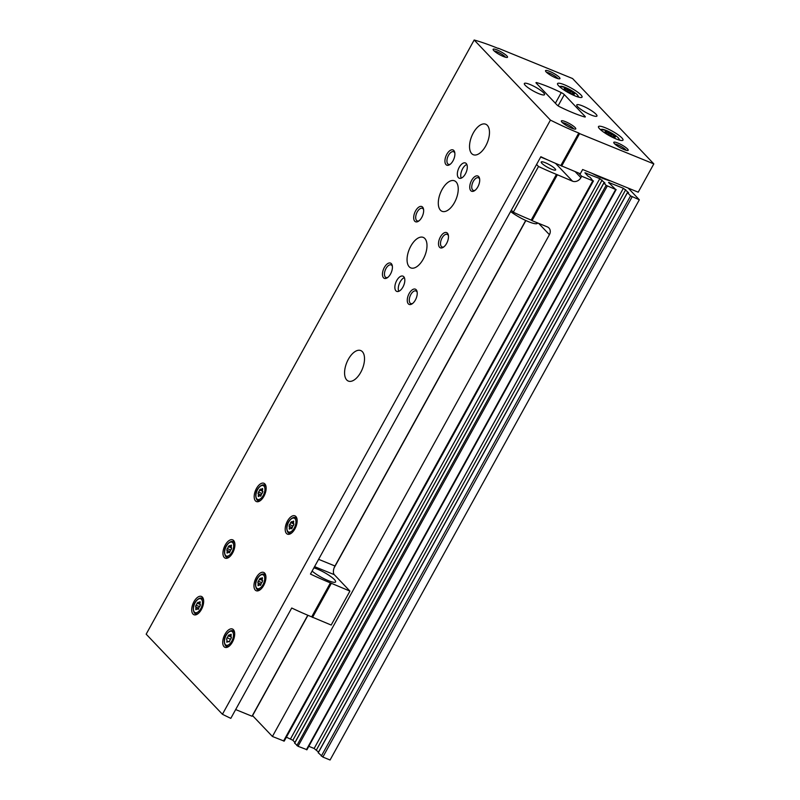 <?xml version="1.0" encoding="UTF-8"?>
<svg xmlns="http://www.w3.org/2000/svg" width="800" height="800" viewBox="0 0 800 800"><rect width="100%" height="100%" fill="white"/><g stroke="black" fill="none" stroke-linecap="round" stroke-linejoin="round"><path stroke-width="1.2" d="M551.53 169.23A8.23 1.59 -151.1 0 1 544.23 165.24A8.23 1.59 -151.1 0 1 541.22 162A8.23 1.59 -151.1 0 1 549.19 164.59A8.23 1.59 -151.1 0 1 555.64 169.96A8.23 1.59 -151.1 0 1 551.53 169.23M578.67 173.09L581.67 176.25L592.81 180.8L590.26 177.45L587.94 176.1L584.93 172.79L599.8 178.63L604.97 183.05L603.89 183.01L606.12 185.35L615.67 189.49L608.51 182.41L623.39 188.25L628.56 192.68L627.48 192.63L630.58 195.89L639.33 199.78L628.22 188.12M592.03 173.35A27.49 5.29 28.9 0 0 610.69 180.96M581.67 176.25L580.89 177.67A6.59 5.52 -43.6 0 1 572.53 181.19L556.43 174.38L531.21 220.08L532.03 220.65L557.26 174.96M532.03 220.65L547.3 226.88A6.59 5.52 -43.6 0 1 548.95 228A6.59 5.52 -43.6 0 1 549.42 234.68L272.42 736.47L284.21 741.13L593.47 180.91M307.94 615.3L252.56 715.62L272.42 736.47M318.28 752.74L322.86 757.06L330.07 760L639.33 199.78M318.53 752.09L314.13 748.48L308.83 746.31M294.7 743.11L298.02 746.29L306.82 749.64M294.94 742.46L292.86 740.27L286.4 737.16M511.35 210.16L513.29 212.2L538.51 166.5A98.8 19.02 28.9 0 0 556.43 174.38M536.58 164.47L538.51 166.5M531.21 220.08A98.8 19.02 -151.1 0 1 513.29 212.2M334.11 567.91L525.87 220.54M540.68 157.04L547.54 159.84M537.67 222.95L537.5 223.25A18.11 3.49 -151.1 0 1 528.47 221.67A18.11 3.49 -151.1 0 1 510.59 211.54M613.47 137.17L615.02 137.75L614.23 136.73L615.39 136.81L614.02 135.78L605.21 131.24L606 132.26L604.84 132.18L606.21 133.21L613.47 137.17M572.52 94.17L574.08 94.75L573.29 93.73L574.45 93.81L573.07 92.78L564.27 88.24L565.06 89.26L563.89 89.18L565.27 90.21L572.52 94.17M370.46 501.72L334.17 567.73M235.67 709.57L252.03 716.24L307.79 615.24M498.22 48.45L498.25 48.46A98.8 19.02 28.9 0 0 474.17 40L146.17 634.17L222.43 714.27A98.8 19.02 28.9 0 0 230.81 718.36L291.72 608.01A98.8 19.02 -151.1 0 0 311.68 616.86L330.42 582.9L349.93 591.1L334.3 574.68A6.92 3.54 112.2 0 1 334.97 566L525.71 220.47M222.43 714.27L550.43 120.1A98.8 19.02 28.9 0 0 578.77 133.03L560.81 165.57L580.31 173.76L582.65 169.52L638.21 192.19L653.83 163.9L572.57 78.54L498.33 48.25M311.68 616.86L331.19 625.05L349.93 591.1M561.63 166.14L579.59 133.6L653.83 163.9M312.51 617.43L331.25 583.48M578.77 133.03L579.59 133.6M330.42 582.9A98.8 19.02 28.9 0 1 310.47 574.06L540.85 156.72A98.8 19.02 -151.1 0 0 560.81 165.57M557 104.95A3.29 0.63 28.9 0 0 560.05 106.95A52.7 10.15 28.9 0 0 584.37 116.88A3.29 0.63 28.9 0 0 585.3 116.91A3.29 0.63 28.9 0 0 585.04 116.39L564.31 94.61A3.29 0.63 28.9 0 0 561.26 92.61A52.7 10.15 28.9 0 0 536.94 82.68A3.29 0.63 28.9 0 0 536 82.65A3.29 0.63 28.9 0 0 536.27 83.17L557 104.95M286.49 533.48A9.88 5.05 112.2 0 1 286.95 522.06A9.88 5.05 112.2 0 1 294.91 515.84A9.88 5.05 112.2 0 1 295.86 526.9A9.88 5.05 112.2 0 1 287.45 534.14A9.88 5.05 112.2 0 1 286.49 533.48M255.26 590.07A9.88 5.05 112.2 0 1 255.72 578.65A9.88 5.05 112.2 0 1 263.67 572.43A9.88 5.05 112.2 0 1 264.62 583.49A9.88 5.05 112.2 0 1 256.21 590.73A9.88 5.05 112.2 0 1 255.26 590.07M224.02 646.66A9.88 5.05 112.2 0 1 224.48 635.24A9.88 5.05 112.2 0 1 232.44 629.02A9.88 5.05 112.2 0 1 233.38 640.08A9.88 5.05 112.2 0 1 224.97 647.32A9.88 5.05 112.2 0 1 224.02 646.66M224.24 557.49A9.88 5.05 112.2 0 1 224.7 546.08A9.88 5.05 112.2 0 1 232.66 539.85A9.88 5.05 112.2 0 1 233.6 550.91A9.88 5.05 112.2 0 1 225.19 558.15A9.88 5.05 112.2 0 1 224.24 557.49M193 614.08A9.88 5.05 112.2 0 1 193.46 602.66A9.88 5.05 112.2 0 1 201.42 596.44A9.88 5.05 112.2 0 1 202.36 607.5A9.88 5.05 112.2 0 1 193.95 614.74A9.88 5.05 112.2 0 1 193 614.08M255.48 500.9A9.88 5.05 112.2 0 1 255.94 489.49A9.88 5.05 112.2 0 1 263.9 483.27A9.88 5.05 112.2 0 1 264.84 494.32A9.88 5.05 112.2 0 1 256.43 501.56A9.88 5.05 112.2 0 1 255.48 500.9M440.45 210.2A16.47 8.42 112.2 0 1 441.22 191.18A16.47 8.42 112.2 0 1 454.48 180.81A16.47 8.42 112.2 0 1 456.06 199.24A16.47 8.42 112.2 0 1 442.04 211.3A16.47 8.42 112.2 0 1 440.45 210.2M409.22 266.79A16.47 8.42 112.2 0 1 409.98 247.76A16.47 8.42 112.2 0 1 423.25 237.4A16.47 8.42 112.2 0 1 424.82 255.82A16.47 8.42 112.2 0 1 410.8 267.89A16.47 8.42 112.2 0 1 409.22 266.79M346.74 379.97A16.47 8.42 112.2 0 1 347.5 360.94A16.47 8.42 112.2 0 1 360.77 350.57A16.47 8.42 112.2 0 1 362.34 369A16.47 8.42 112.2 0 1 348.33 381.07A16.47 8.42 112.2 0 1 346.74 379.97M471.69 153.61A16.47 8.42 112.2 0 1 472.46 134.59A16.47 8.42 112.2 0 1 485.72 124.22A16.47 8.42 112.2 0 1 487.3 142.65A16.47 8.42 112.2 0 1 473.28 154.71A16.47 8.42 112.2 0 1 471.69 153.61M395.94 290.84A8.23 4.21 112.2 0 1 396.32 281.33A8.23 4.21 112.2 0 1 402.95 276.14A8.23 4.21 112.2 0 1 403.74 285.36A8.23 4.21 112.2 0 1 396.73 291.39A8.23 4.21 112.2 0 1 395.94 290.84M458.42 177.66A8.23 4.21 112.2 0 1 458.8 168.15A8.23 4.21 112.2 0 1 465.43 162.97A8.23 4.21 112.2 0 1 466.22 172.18A8.23 4.21 112.2 0 1 459.21 178.21A8.23 4.21 112.2 0 1 458.42 177.66M470.82 190.69A8.23 4.21 112.2 0 1 472.49 178.99A8.23 4.21 112.2 0 1 479.55 178.44A8.23 4.21 112.2 0 1 474.55 190.7A8.23 4.21 112.2 0 1 470.82 190.69M439.58 247.28A8.23 4.21 112.2 0 1 441.25 235.58A8.23 4.21 112.2 0 1 448.31 235.03A8.23 4.21 112.2 0 1 443.31 247.28A8.23 4.21 112.2 0 1 439.58 247.28M408.35 303.87A8.23 4.21 112.2 0 1 410.01 292.16A8.23 4.21 112.2 0 1 417.07 291.62A8.23 4.21 112.2 0 1 412.07 303.87A8.23 4.21 112.2 0 1 408.35 303.87M414.77 221.22A8.23 4.21 112.2 0 1 416.44 209.51A8.23 4.21 112.2 0 1 423.49 208.97A8.23 4.21 112.2 0 1 418.49 221.22A8.23 4.21 112.2 0 1 414.77 221.22M383.53 277.81A8.23 4.21 112.2 0 1 385.2 266.1A8.23 4.21 112.2 0 1 392.26 265.55A8.23 4.21 112.2 0 1 387.25 277.81A8.23 4.21 112.2 0 1 383.53 277.81M446.01 164.63A8.23 4.21 112.2 0 1 447.67 152.93A8.23 4.21 112.2 0 1 454.73 152.38A8.23 4.21 112.2 0 1 449.73 164.63A8.23 4.21 112.2 0 1 446.01 164.63M474.17 40L550.43 120.1M605.47 127.83A14 2.69 28.9 0 0 598.49 126.6A14 2.69 28.9 0 0 609.44 135.72A14 2.69 28.9 0 0 622.99 140.13A14 2.69 28.9 0 0 617.87 134.62A14 2.69 28.9 0 0 605.47 127.83M564.52 84.82A14 2.69 28.9 0 0 557.54 83.6A14 2.69 28.9 0 0 568.49 92.72A14 2.69 28.9 0 0 582.05 97.13A14 2.69 28.9 0 0 576.93 91.62A14 2.69 28.9 0 0 564.52 84.82M591.2 115.03A11.53 2.22 -151.1 0 1 580.99 109.44A11.53 2.22 -151.1 0 1 576.77 104.9A11.53 2.22 -151.1 0 1 587.93 108.53A11.53 2.22 -151.1 0 1 596.95 116.04A11.53 2.22 -151.1 0 1 591.2 115.03M538.79 93.65A11.53 2.22 -151.1 0 1 528.57 88.05A11.53 2.22 -151.1 0 1 524.35 83.51A11.53 2.22 -151.1 0 1 535.52 87.14A11.53 2.22 -151.1 0 1 544.54 94.66A11.53 2.22 -151.1 0 1 538.79 93.65M555.84 77.9A8.23 1.59 -151.1 0 1 545.52 71.01A8.23 1.59 -151.1 0 1 553.51 73.25A8.23 1.59 -151.1 0 1 559.66 78.81A8.23 1.59 -151.1 0 1 555.84 77.9M624.08 149.57A8.23 1.59 -151.1 0 1 613.76 142.68A8.23 1.59 -151.1 0 1 621.75 144.92A8.23 1.59 -151.1 0 1 627.9 150.48A8.23 1.59 -151.1 0 1 624.08 149.57M571.67 128.18A8.23 1.59 -151.1 0 1 561.35 121.29A8.23 1.59 -151.1 0 1 569.33 123.53A8.23 1.59 -151.1 0 1 575.48 129.1A8.23 1.59 -151.1 0 1 571.67 128.18M503.43 56.51A8.23 1.59 -151.1 0 1 493.11 49.62A8.23 1.59 -151.1 0 1 501.09 51.86A8.23 1.59 -151.1 0 1 507.25 57.42A8.23 1.59 -151.1 0 1 503.43 56.51M313.9 567.84A14.68 2.83 -151.1 0 1 328.5 574.98A14.68 2.83 -151.1 0 1 335.59 581.92A14.68 2.83 -151.1 0 1 328.26 580.63A14.68 2.83 -151.1 0 1 312.12 571.08M307.92 615.29L257.82 706.05M494.2 50.99A6.81 1.31 -151.1 0 1 500.28 53.33A6.81 1.31 -151.1 0 1 505.5 57.23M562.44 122.66A6.81 1.31 -151.1 0 1 568.52 125A6.81 1.31 -151.1 0 1 573.74 128.9M614.85 144.05A6.81 1.31 -151.1 0 1 620.94 146.39A6.81 1.31 -151.1 0 1 626.16 150.29M546.61 72.38A6.81 1.31 -151.1 0 1 552.7 74.72A6.81 1.31 -151.1 0 1 557.92 78.62M450.34 164.18A6.81 3.48 112.2 0 1 448.48 164.33A6.81 3.48 112.2 0 1 447.82 163.87A6.81 3.48 112.2 0 1 448.14 156.01A6.81 3.48 112.2 0 1 453.62 151.72A6.81 3.48 112.2 0 1 454.85 153.13M387.87 277.36A6.81 3.48 112.2 0 1 386 277.5A6.81 3.48 112.2 0 1 385.34 277.05A6.81 3.48 112.2 0 1 385.66 269.18A6.81 3.48 112.2 0 1 391.14 264.9A6.81 3.48 112.2 0 1 392.38 266.31M419.11 220.77A6.81 3.48 112.2 0 1 417.24 220.91A6.81 3.48 112.2 0 1 416.58 220.46A6.81 3.48 112.2 0 1 416.9 212.59A6.81 3.48 112.2 0 1 422.38 208.31A6.81 3.48 112.2 0 1 423.61 209.72M412.68 303.42A6.81 3.48 112.2 0 1 410.81 303.56A6.81 3.48 112.2 0 1 410.16 303.11A6.81 3.48 112.2 0 1 410.47 295.24A6.81 3.48 112.2 0 1 415.96 290.96A6.81 3.48 112.2 0 1 417.19 292.37M443.92 246.83A6.81 3.48 112.2 0 1 442.05 246.98A6.81 3.48 112.2 0 1 441.39 246.52A6.81 3.48 112.2 0 1 441.71 238.66A6.81 3.48 112.2 0 1 447.2 234.37A6.81 3.48 112.2 0 1 448.43 235.78M475.16 190.24A6.81 3.48 112.2 0 1 473.29 190.39A6.81 3.48 112.2 0 1 472.63 189.93A6.81 3.48 112.2 0 1 472.95 182.07A6.81 3.48 112.2 0 1 478.43 177.78A6.81 3.48 112.2 0 1 479.67 179.19M461.23 178.14A8.23 4.21 112.2 0 1 461.83 170.39A8.23 4.21 112.2 0 1 466.82 164.43M398.75 291.32A8.23 4.21 112.2 0 1 399.35 283.57A8.23 4.21 112.2 0 1 404.34 277.6M260.67 496.2L260.24 496.02A1.61 0.83 -67.8 0 0 259.94 495.68A1.61 0.83 -67.8 0 0 258.91 496.23L258.33 496.54L258.24 495.52A1.61 0.83 -67.8 0 0 258.08 493.72A1.61 0.83 -67.8 0 0 258.03 493.71L258.43 492.02A1.61 0.83 -67.8 0 0 259.54 490L260.61 489.02A1.61 0.83 -67.8 0 0 260.91 489.37A1.61 0.83 -67.8 0 0 261.94 488.81L262.52 488.5L262.61 489.52A1.61 0.83 -67.8 0 0 262.77 491.32A1.61 0.83 -67.8 0 0 262.82 491.34L262.42 493.03A1.61 0.83 -67.8 0 0 261.31 495.04L258.13 493.75M260.24 496.02L261.31 495.04L258.08 493.72M198.19 609.38L197.76 609.2A1.61 0.83 -67.8 0 0 197.46 608.85A1.61 0.83 -67.8 0 0 196.44 609.4L195.85 609.72L195.76 608.69A1.61 0.83 -67.8 0 0 195.6 606.9A1.61 0.83 -67.8 0 0 195.55 606.88L195.95 605.19A1.61 0.83 -67.8 0 0 197.06 603.17L198.14 602.19A1.61 0.83 -67.8 0 0 198.44 602.54A1.61 0.83 -67.8 0 0 199.46 601.99L200.05 601.67L200.14 602.7A1.61 0.83 -67.8 0 0 200.3 604.5A1.61 0.83 -67.8 0 0 200.35 604.51L199.95 606.2A1.61 0.83 -67.8 0 0 198.83 608.22L195.65 606.92M197.76 609.2L198.83 608.22L195.6 606.9M229.43 552.79L229 552.61A1.61 0.83 -67.8 0 0 228.7 552.26A1.61 0.83 -67.8 0 0 227.67 552.82L227.09 553.13L227 552.11A1.61 0.83 -67.8 0 0 226.84 550.31A1.61 0.83 -67.8 0 0 226.79 550.29L227.19 548.6A1.61 0.83 -67.8 0 0 228.3 546.59L229.38 545.61A1.61 0.83 -67.8 0 0 229.67 545.96A1.61 0.83 -67.8 0 0 230.7 545.4L231.28 545.09L231.38 546.11A1.61 0.83 -67.8 0 0 231.53 547.91A1.61 0.83 -67.8 0 0 231.58 547.93L231.19 549.62A1.61 0.83 -67.8 0 0 230.07 551.63L226.89 550.33M229 552.61L230.07 551.63L226.84 550.31M229.21 641.95L228.78 641.78A1.61 0.83 -67.8 0 0 228.48 641.43A1.61 0.83 -67.8 0 0 227.45 641.98L226.87 642.3L226.78 641.27A1.61 0.83 -67.8 0 0 226.62 639.48A1.61 0.83 -67.8 0 0 226.57 639.46L226.97 637.77A1.61 0.83 -67.8 0 0 228.08 635.75L229.16 634.77A1.61 0.83 -67.8 0 0 229.45 635.12A1.61 0.83 -67.8 0 0 230.48 634.57L231.06 634.25L231.15 635.28A1.61 0.83 -67.8 0 0 231.31 637.07A1.61 0.83 -67.8 0 0 231.36 637.09L231.36 637.09M228.78 641.78L229.85 640.8A1.61 0.83 -67.8 0 1 230.96 638.78L231.39 637.1A1.61 0.83 -67.8 0 1 230.3 639.13L229.82 640.78M260.45 585.37L260.01 585.19A1.61 0.83 -67.8 0 0 259.72 584.84A1.61 0.83 -67.8 0 0 258.69 585.39L258.11 585.71L258.02 584.68A1.61 0.83 -67.8 0 0 257.86 582.89A1.61 0.83 -67.8 0 0 257.81 582.87L258.21 581.18A1.61 0.83 -67.8 0 0 259.32 579.16L260.39 578.18A1.61 0.83 -67.8 0 0 260.69 578.53A1.61 0.83 -67.8 0 0 261.72 577.98L262.3 577.66L262.39 578.69A1.61 0.83 -67.8 0 0 262.55 580.49A1.61 0.83 -67.8 0 0 262.6 580.5L262.2 582.19A1.61 0.83 -67.8 0 0 261.09 584.21L257.91 582.91M260.01 585.19L261.09 584.21L257.86 582.89M291.68 528.78L291.25 528.6A1.61 0.83 -67.8 0 0 290.95 528.25A1.61 0.83 -67.8 0 0 289.93 528.81L289.34 529.12L289.25 528.1A1.61 0.83 -67.8 0 0 289.1 526.3A1.61 0.83 -67.8 0 0 289.04 526.28L289.44 524.59A1.61 0.83 -67.8 0 0 290.56 522.58L291.63 521.6A1.61 0.83 -67.8 0 0 291.93 521.95A1.61 0.83 -67.8 0 0 292.95 521.39L293.54 521.08L293.63 522.1A1.61 0.83 -67.8 0 0 293.79 523.9A1.61 0.83 -67.8 0 0 293.84 523.91L293.44 525.61A1.61 0.83 -67.8 0 0 292.33 527.62L289.14 526.32M291.25 528.6L292.33 527.62L289.1 526.3M262.87 491.36A1.61 0.83 -67.8 0 1 261.75 493.37L261.28 495.03M293.84 523.91L293.9 523.94A1.61 0.83 -67.8 0 1 292.77 525.95L292.3 527.61M262.65 580.52A1.61 0.83 -67.8 0 1 261.53 582.54L261.06 584.2M231.58 547.93L231.64 547.95A1.61 0.83 -67.8 0 1 230.52 549.96L230.04 551.62M200.35 604.51L200.4 604.54A1.61 0.83 -67.8 0 1 199.28 606.55L198.81 608.21M283.55 741.02L592.81 180.8M322.86 757.06L632.12 196.84M538.63 223.34L549.42 234.68M575.19 171.67L580.89 177.67M585.56 173.6L585.91 172.96M290.54 738.85L599.8 178.63M292.86 740.27L602.12 180.05M294.63 743.23L603.89 183.01M296.87 745.57L606.12 185.35M298.02 746.29L607.28 186.06M306.41 749.71L615.67 189.49M609.15 183.23L609.5 182.59M314.13 748.48L623.39 188.25M316.45 749.9L625.71 189.68M318.22 752.85L627.48 192.63M321.32 756.11L630.58 195.89M555.57 163.38L572.53 181.19M618.2 139.72A10.21 1.97 28.9 0 0 616.5 136.28A10.21 1.97 28.9 0 0 606.27 130.46A10.21 1.97 28.9 0 0 601.39 130.44M577.26 96.72A10.21 1.97 28.9 0 0 575.56 93.28A10.21 1.97 28.9 0 0 565.33 87.45A10.21 1.97 28.9 0 0 560.44 87.44M536.52 83.44L536.94 82.68M555.38 103.25L561.26 92.61M584.72 116.97L585.04 116.39M558.11 105.84L564.31 94.61M318.6 559.32L334.97 566M314.57 566.63L334.3 574.68M565.1 90.12L565.82 88.82M567.49 91.65L568.46 89.9M569.6 93.06L570.68 91.11M572.36 94.07L573.07 92.78M606.04 133.13L606.76 131.82M608.43 134.65L609.4 132.9M610.54 136.06L611.62 134.11M613.31 137.07L614.02 135.78M265.71 485.39L264.12 484.92A8.44 4.32 112.2 0 1 266.14 487.77M261.19 499.91A8.44 4.32 112.2 0 1 257.75 500.54A8.44 4.32 112.2 0 1 257.14 500.07M256.89 498.93A7.46 3.81 112.2 0 1 259.76 486.76A7.46 3.81 112.2 0 1 264.63 491.87A7.46 3.81 112.2 0 1 256.89 498.93M203.24 598.57L201.64 598.1A8.44 4.32 112.2 0 1 203.66 600.95M198.71 613.09A8.44 4.32 112.2 0 1 195.27 613.71A8.44 4.32 112.2 0 1 194.66 613.24M194.41 612.11A7.46 3.81 112.2 0 1 197.28 599.94A7.46 3.81 112.2 0 1 202.15 605.05A7.46 3.81 112.2 0 1 194.41 612.11M234.48 541.98L232.88 541.51A8.44 4.32 112.2 0 1 234.9 544.36M229.95 556.5A8.44 4.32 112.2 0 1 226.51 557.13A8.44 4.32 112.2 0 1 225.9 556.66M225.65 555.52A7.46 3.81 112.2 0 1 228.52 543.35A7.46 3.81 112.2 0 1 233.39 548.46A7.46 3.81 112.2 0 1 225.65 555.52M234.25 631.14L232.66 630.67A8.44 4.32 112.2 0 1 234.68 633.53M229.73 645.67A8.44 4.32 112.2 0 1 226.29 646.29A8.44 4.32 112.2 0 1 225.68 645.82M225.43 644.68A7.46 3.81 112.2 0 1 228.3 632.51A7.46 3.81 112.2 0 1 233.17 637.63A7.46 3.81 112.2 0 1 225.43 644.68M265.49 574.56L263.9 574.09A8.44 4.32 112.2 0 1 265.92 576.94M260.96 589.08A8.44 4.32 112.2 0 1 257.53 589.7A8.44 4.32 112.2 0 1 256.92 589.23M256.67 588.1A7.46 3.81 112.2 0 1 259.54 575.93A7.46 3.81 112.2 0 1 264.41 581.04A7.46 3.81 112.2 0 1 256.67 588.1M296.73 517.97L295.14 517.5A8.44 4.32 112.2 0 1 297.16 520.35M292.2 532.49A8.44 4.32 112.2 0 1 288.77 533.11A8.44 4.32 112.2 0 1 288.16 532.65M287.9 531.51A7.46 3.81 112.2 0 1 290.78 519.34A7.46 3.81 112.2 0 1 295.65 524.45A7.46 3.81 112.2 0 1 287.9 531.51M259.2 495.91L258.24 495.52M261.75 493.37L258.43 492.02M262.82 491.34L259.54 490M262.72 489.13L261.94 488.81M290.22 528.49L289.25 528.1M292.77 525.95L289.44 524.59M293.75 523.88L290.56 522.58M293.74 521.71L292.95 521.39M258.98 585.08L258.02 584.68M261.53 582.54L258.21 581.18M262.51 580.47L259.32 579.16M262.5 578.3L261.72 577.98M227.74 641.66L226.78 641.27M230.3 639.13L226.97 637.77M231.27 637.05L228.08 635.75M231.26 634.89L230.48 634.57M227.96 552.5L227 552.11M230.52 549.96L227.19 548.6M231.49 547.89L228.3 546.59M231.48 545.72L230.7 545.4M196.72 609.09L195.76 608.69M199.28 606.55L195.95 605.19M200.25 604.48L197.06 603.17M200.24 602.31L199.46 601.99M294.58 743.12L603.84 182.9M306.9 749.79L616.16 189.57M318.17 752.75L627.42 192.53M559.19 86.35L565.2 87.37L573.24 91.61L577.09 94.51L578.85 97.2M600.13 129.35L606.14 130.37L614.19 134.61L618.04 137.51L619.79 140.2M564.7 89.9L565.06 89.26M572.92 94.4L573.29 93.73M605.64 132.91L606 132.26M613.86 137.4L614.23 136.73M264.12 484.92C260.28 483.81 252.8 492.54 256.96 499.93L259.21 501.32M201.64 598.1C197.8 596.98 190.33 605.72 194.48 613.11L196.74 614.49M232.88 541.51C229.04 540.39 221.57 549.13 225.72 556.52L227.98 557.91M232.66 630.67C228.82 629.56 221.34 638.29 225.5 645.69L227.76 647.07M263.9 574.09C260.06 572.97 252.58 581.71 256.74 589.1L258.99 590.48M295.14 517.5C291.29 516.38 283.82 525.12 287.98 532.51L290.23 533.9M260.87 496.05L259.94 495.68M262.46 490L260.91 489.37M291.88 528.63L290.95 528.25M293.48 522.58L291.93 521.95M260.64 585.22L259.72 584.84M262.24 579.17L260.69 578.53M229.41 641.81L228.48 641.43M231.01 635.75L229.45 635.12M229.63 552.64L228.7 552.26M231.23 546.59L229.67 545.96M198.39 609.23L197.46 608.85M199.99 603.18L198.44 602.54M601.44 177.81L601.72 177.3"/></g></svg>
